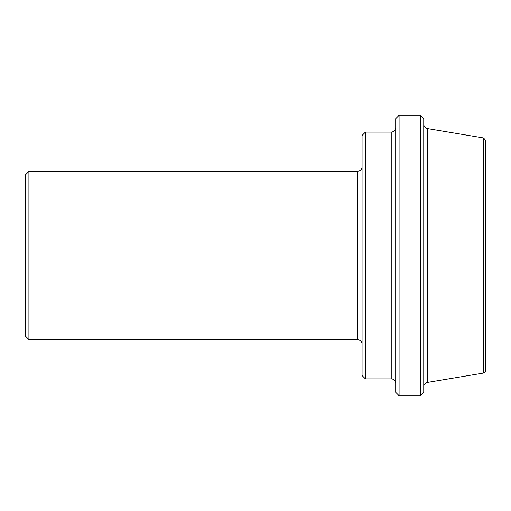 <?xml version="1.0" encoding="UTF-8"?>
<svg xmlns="http://www.w3.org/2000/svg" width="511" height="511" viewBox="0 0 511 511"><rect width="100%" height="100%" fill="white"/><g stroke="black" fill="none" stroke-linecap="round" stroke-linejoin="round"><path stroke-width="0.77" d="M483.578 373.03A2.242 2.242 0 0 0 485.45 370.82L485.45 140.18L483.578 137.97L483.578 373.03L427.503 382.413L427.503 128.587C425.178 128.018 423.932 126.543 423.753 124.16M423.753 386.84A4.484 4.484 0 0 1 427.503 382.413M423.753 255.5L423.753 118.654L420.393 115.288L420.393 395.712L423.753 392.346L423.753 255.5M365.429 132.113L362.063 135.479L362.063 375.521L365.429 378.887L365.429 132.113L391.228 132.113L391.228 378.887A4.484 4.484 0 0 1 395.712 383.378M399.078 115.288L395.712 118.654L395.712 392.346L399.078 395.712L399.078 115.288L420.393 115.288M28.916 171.37L25.55 174.736L25.55 336.264L28.916 339.63L28.916 171.37L357.572 171.37L357.572 339.63A4.484 4.484 0 0 1 362.063 344.114M483.578 137.97L427.503 128.587M391.228 132.113C393.949 131.844 395.45 130.35 395.712 127.622M365.429 378.887L391.228 378.887M357.572 171.37C360.3 171.108 361.794 169.607 362.063 166.886M28.916 339.63L357.572 339.63M399.078 395.712L420.393 395.712"/></g></svg>
